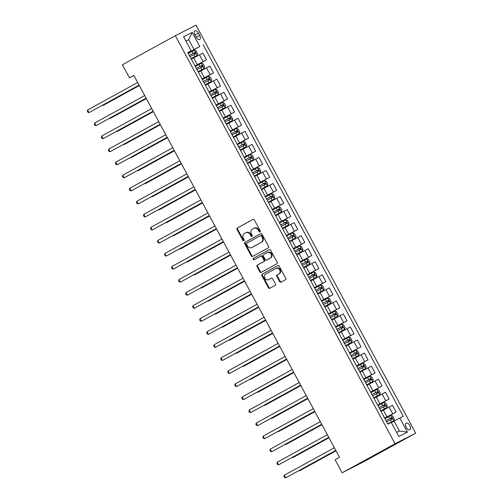 <?xml version="1.0" encoding="UTF-8"?>
<svg xmlns="http://www.w3.org/2000/svg" width="503" height="503" viewBox="0 0 503 503"><rect width="100%" height="100%" fill="white"/><g stroke="black" fill="none" stroke-linecap="round" stroke-linejoin="round"><path stroke-width="0.75" d="M260.007 231.933A0.817 0.692 -117.1 0 0 260.227 230.883L254.367 220A1.163 0.987 -117.1 0 0 252.946 219.446L237.359 228.004A1.163 0.987 -117.1 0 0 237.045 229.506L242.905 240.39A0.817 0.692 -117.1 0 0 244.118 239.724L243.358 238.315A3.722 3.163 -117.1 0 1 244.364 233.518L245.665 232.801A3.722 3.163 -117.1 0 1 245.734 232.763A3.722 3.163 -117.1 0 1 250.198 234.561L250.959 235.97A0.817 0.692 -117.1 0 0 252.173 235.303L251.412 233.895A3.722 3.163 -117.1 0 1 252.418 229.098L253.719 228.381A3.722 3.163 -117.1 0 1 253.789 228.343A3.722 3.163 -117.1 0 1 258.253 230.141L259.014 231.55A0.817 0.692 -117.1 0 0 260.007 231.933M409.8 425.557A3.791 2.006 61.2 0 0 406.191 423.142A3.791 2.006 61.2 0 0 406.229 427.38A3.791 2.006 61.2 0 0 409.838 429.795A3.791 2.006 61.2 0 0 409.8 425.557M279.618 281.586A1.163 0.987 -117.1 0 0 281.032 282.133L285.408 279.731A1.163 0.987 -117.1 0 0 285.723 278.234L279.215 266.144A1.163 0.987 -117.1 0 0 277.794 265.597L262.208 274.154A1.163 0.987 -117.1 0 0 261.893 275.65L268.401 287.741A1.163 0.987 -117.1 0 0 269.822 288.288L275.103 285.39A1.163 0.987 -117.1 0 0 275.418 283.887L272.632 278.712A1.163 0.987 -117.1 0 0 271.211 278.165L268.596 279.605A3.112 2.641 -117.1 0 1 268.539 279.637A3.112 2.641 -117.1 0 1 264.785 278.102A3.112 2.641 -117.1 0 1 265.641 274.122L275.908 268.489A3.112 2.641 -117.1 0 1 275.965 268.464A3.112 2.641 -117.1 0 1 279.712 269.992A3.112 2.641 -117.1 0 1 278.857 273.972L277.147 274.908A1.163 0.987 -117.1 0 0 276.832 276.411L279.618 281.586L280.171 281.296A1.163 0.987 -117.1 0 0 281.429 281.913M175.352 35.713L122.418 64.768L129.441 77.814L133.848 75.387L339.512 457.34L335.099 459.761L342.122 472.807L395.056 443.753L175.352 35.713L195.981 25.15L415.685 433.19L395.056 443.753M268.256 247.872A1.163 0.987 -117.1 0 0 268.571 246.376L262.063 234.285A1.163 0.987 -117.1 0 0 260.661 233.725L245.055 242.295A1.163 0.987 -117.1 0 0 244.741 243.792L251.249 255.882A1.163 0.987 -117.1 0 0 252.663 256.429L268.256 247.872M270.639 250.217L277.147 262.302A1.163 0.987 -117.1 0 1 276.832 263.805L261.239 272.356A1.163 0.987 -117.1 0 1 259.825 271.809L257.039 266.634A1.163 0.987 -117.1 0 1 257.354 265.138L263.679 261.667A1.163 0.987 -117.1 0 0 263.993 260.17L262.145 256.737A1.163 0.987 -117.1 0 0 260.724 256.184L254.141 259.8A0.817 0.692 -117.1 0 0 254.141 259.8A0.817 0.692 -117.1 0 1 253.374 258.366L269.218 249.664A1.163 0.987 -117.1 0 1 270.639 250.217M194.95 34.864L196.189 37.159A3.672 1.943 61.2 0 0 199.685 39.498A3.672 1.943 61.2 0 0 199.647 35.386L198.408 33.091A3.672 1.943 61.2 0 0 194.913 30.758A3.672 1.943 61.2 0 0 194.95 34.864M187.921 52.777L191.209 50.891L187.833 52.62L387.876 424.136L391.246 422.407L398.835 436.497L407.417 432.096L399.413 431.002L394.075 421.086L391.347 422.589M191.209 50.891L183.62 36.801L192.209 32.406L199.792 46.496L187.984 52.897M188.072 53.054L199.792 46.496M203.168 44.767L403.205 416.283L399.835 418.012L407.417 432.096M342.122 472.807L362.751 462.244L415.685 433.19M129.441 77.814L133.917 75.519M185.965 41.158L188.694 39.662L185.921 41.083M194.032 49.577L188.694 39.662L192.209 32.406M384.738 418.307L396.131 412.058L384.65 418.15M396.131 412.058L392.478 405.273L381.243 411.234M377.715 405.261L389.108 399.011L377.627 405.104M389.108 399.011L385.455 392.227L374.219 398.187M370.692 392.221L382.079 385.964L370.604 392.057M382.079 385.964L378.432 379.18L367.196 385.141M363.663 379.174L375.056 372.924L363.581 379.017M375.056 372.924L371.403 366.14L360.173 372.101M356.64 366.127L368.033 359.878L356.558 365.97M368.033 359.878L364.379 353.093L353.15 359.054M349.616 353.087L361.009 346.831L349.535 352.924M361.009 346.831L357.356 340.047L346.121 346.007M342.593 340.041L353.986 333.785L342.505 339.883M353.986 333.785L350.333 327.007L339.097 332.961M335.57 326.994L346.963 320.744L335.482 326.837M346.963 320.744L343.31 313.96L332.074 319.921M328.547 313.947L339.94 307.698L328.459 313.79M339.94 307.698L336.287 300.913L325.051 306.874M321.524 300.907L332.917 294.651L321.436 300.744M332.917 294.651L329.264 287.867L318.028 293.827M314.501 287.861L325.894 281.611L314.413 287.703M325.894 281.611L322.241 274.827L311.005 280.787M307.478 274.814L318.864 268.564L307.39 274.657M318.864 268.564L315.218 261.78L303.982 267.741M300.448 261.774L311.841 255.518L300.366 261.61M311.841 255.518L308.188 248.734L296.959 254.694M293.425 248.727L304.818 242.471L293.343 248.57M304.818 242.471L301.165 235.693L289.929 241.647M286.402 235.681L297.795 229.431L286.32 235.523M297.795 229.431L294.142 222.647L282.906 228.607M279.379 222.634L290.772 216.384L279.291 222.477M290.772 216.384L287.119 209.6L275.883 215.561M272.356 209.594L283.749 203.338L272.268 209.43M283.749 203.338L280.096 196.554L268.86 202.514M265.333 196.547L276.725 190.297L265.244 196.39M276.725 190.297L273.072 183.513L261.837 189.474M258.309 183.501L269.702 177.251L258.221 183.344M269.702 177.251L266.049 170.467L254.814 176.427M251.286 170.46L262.673 164.204L251.198 170.297M262.673 164.204L259.026 157.42L247.79 163.381M244.257 157.414L255.65 151.158L244.175 157.257M255.65 151.158L251.997 144.38L240.767 150.334M237.234 144.367L248.627 138.118L237.152 144.21M248.627 138.118L244.974 131.333L233.744 137.294M230.211 131.321L241.603 125.071L230.129 131.164M241.603 125.071L237.95 118.287L226.715 124.247M223.187 118.28L234.58 112.024L223.099 118.117M234.58 112.024L230.927 105.24L219.692 111.201M216.164 105.234L227.557 98.984L216.076 105.077M227.557 98.984L223.904 92.2L212.668 98.16M209.141 92.187L220.534 85.938L209.053 92.03M220.534 85.938L216.881 79.153L205.645 85.114M202.118 79.147L213.511 72.891L202.03 78.984M213.511 72.891L209.858 66.107L198.622 72.067M195.095 66.1L206.488 59.844L195.007 65.943M206.488 59.844L202.835 53.067L191.599 59.021M396.641 432.423L399.413 431.002M194.938 65.811L191.266 58.989M201.961 78.852L198.289 72.036M208.984 91.898L205.312 85.076M216.007 104.945L212.335 98.123M223.03 117.991L219.358 111.169M230.053 131.032L226.381 124.216M237.076 144.078L233.405 137.256M244.106 157.125L240.434 150.303M251.129 170.165L247.457 163.349M258.152 183.211L254.48 176.39M265.175 196.258L261.503 189.436M272.198 209.305L268.527 202.483M279.222 222.345L275.55 215.529M286.245 235.391L282.573 228.569M293.268 248.438L289.596 241.616M300.297 261.478L296.625 254.663M307.32 274.525L303.649 267.703M314.344 287.571L310.672 280.749M321.367 300.618L317.695 293.796M328.39 313.658L324.718 306.843M335.413 326.705L331.741 319.883M342.436 339.751L338.764 332.929M349.459 352.792L345.787 345.976M356.482 365.838L352.81 359.016M363.512 378.885L359.84 372.063M370.535 391.925L366.863 385.109M377.558 404.972L373.886 398.156M384.581 418.018L380.909 411.196M394.075 421.086L399.835 418.012M260.227 231.72A0.817 0.692 -117.1 0 1 259.573 231.261L258.812 229.852A3.722 3.163 -117.1 0 0 254.348 228.06A3.722 3.163 -117.1 0 0 254.279 228.098L253.858 228.312M245.804 232.732L246.225 232.518A3.722 3.163 -117.1 0 1 246.294 232.48A3.722 3.163 -117.1 0 1 250.758 234.272L251.519 235.681A0.817 0.692 -117.1 0 0 252.173 236.14M253.11 219.383L237.919 227.721A1.163 0.987 -117.1 0 0 237.605 229.217L243.465 240.101A0.817 0.692 -117.1 0 0 244.125 240.56M260.805 233.669L245.615 242.006A1.163 0.987 -117.1 0 0 245.301 243.509L251.808 255.593A1.163 0.987 -117.1 0 0 253.066 256.209M261.453 236.077A0.817 0.692 -117.1 0 0 260.46 235.693L246.778 243.207A0.817 0.692 -117.1 0 0 246.558 244.257L247.357 245.741A3.722 3.163 -117.1 0 0 251.827 247.533A3.722 3.163 -117.1 0 0 251.896 247.495L261.246 242.364A3.722 3.163 -117.1 0 0 262.252 237.567L261.453 236.077L262.013 235.794A0.817 0.692 -117.1 0 0 261.019 235.41L261.032 235.404M252.317 247.281A3.722 3.163 -117.1 0 0 252.387 247.25A3.722 3.163 -117.1 0 0 252.449 247.212L251.896 247.495M262.013 235.794L262.811 237.278A3.722 3.163 -117.1 0 1 261.805 242.081L252.449 247.212M260.768 256.165L261.283 255.901A1.163 0.987 -117.1 0 1 262.698 256.448L264.547 259.881A1.163 0.987 -117.1 0 1 264.232 261.384L257.913 264.855A1.163 0.987 -117.1 0 0 257.599 266.351L260.384 271.526A1.163 0.987 -117.1 0 0 261.642 272.142M269.382 249.601L253.927 258.083A0.817 0.692 -117.1 0 0 254.568 259.567M270.237 258.064A3.112 2.641 -117.1 0 0 271.098 254.09A3.112 2.641 -117.1 0 0 267.344 252.556A3.112 2.641 -117.1 0 0 267.288 252.588L263.673 254.568A1.163 0.987 -117.1 0 0 263.358 256.071L265.2 259.504A1.163 0.987 -117.1 0 0 266.621 260.051L270.796 257.781A3.112 2.641 -117.1 0 0 271.651 253.801A3.112 2.641 -117.1 0 0 267.898 252.273A3.112 2.641 -117.1 0 0 267.841 252.299L267.401 252.525M267.137 259.787A1.163 0.987 -117.1 0 0 267.181 259.768L266.621 260.051M270.796 257.781L267.181 259.768M276.021 268.432L276.461 268.206A3.112 2.641 -117.1 0 1 276.518 268.174A3.112 2.641 -117.1 0 1 280.272 269.709A3.112 2.641 -117.1 0 1 279.416 273.689L277.7 274.625A1.163 0.987 -117.1 0 0 277.386 276.122L280.171 281.296M269.036 279.379A3.112 2.641 -117.1 0 0 269.092 279.347A3.112 2.641 -117.1 0 0 269.149 279.316L268.596 279.605M271.375 278.096L269.149 279.316M277.958 265.527L262.767 273.865A1.163 0.987 -117.1 0 0 262.453 275.367L268.96 287.452A1.163 0.987 -117.1 0 0 270.218 288.068M191.096 58.675L197.101 55.437L197.654 53.827L195.969 50.696L194.29 50.218L188.273 53.437M197.101 55.437L191.083 58.656M102.769 105.102L102.964 105.46L104.354 104.75L139.325 85.554M190.015 56.676L195.51 53.733L194.831 52.475L189.342 55.424L193.567 53.173C194.516 53.205 194.743 53.626 194.24 54.425M102.43 105.29L102.964 105.46L139.3 85.516M139.086 85.12L89.025 112.597L87.616 109.987L137.684 82.511M139.111 85.158L89.025 112.597L87.874 112.232L87.315 111.188L87.616 109.987M204.124 68.483L198.107 71.703L204.124 68.483L204.677 66.868L202.992 63.736L201.319 63.265L195.302 66.484M109.792 118.148L109.987 118.507L111.383 117.79L146.348 98.601M197.044 69.716L202.533 66.773L201.86 65.522L196.365 68.465M196.377 68.483L200.59 66.22C201.54 66.251 201.766 66.666 201.263 67.471M109.453 118.337L109.987 118.507L146.329 98.563M211.153 81.53L205.13 84.749L211.153 81.53L211.706 79.914L210.015 76.783L208.343 76.311L202.325 79.531M116.815 131.195L117.01 131.547L118.406 130.837L153.371 111.647M204.067 82.762L209.556 79.82L208.883 78.569L203.388 81.511L207.613 79.267C208.563 79.298 208.789 79.713 208.286 80.518M116.476 131.377L117.01 131.547L153.352 111.603M218.176 94.577L212.159 97.789L218.176 94.577L218.73 92.961L217.044 89.83L215.41 89.364L209.349 92.571M123.845 144.235L124.034 144.594L125.429 143.883L160.394 124.687M211.09 95.809L216.579 92.866L215.906 91.615L210.417 94.558L214.636 92.307C215.592 92.338 215.812 92.759 215.309 93.564M123.499 144.424L124.034 144.594L160.375 124.65M146.115 98.16L96.048 125.643L94.646 123.034L144.707 95.557M146.134 98.204L96.048 125.643L94.897 125.272L94.338 124.228L94.646 123.034M153.138 111.207L103.071 138.683L101.669 136.08L151.73 108.598M153.157 111.245L103.071 138.683L101.92 138.319L101.361 137.275L101.669 136.08M160.161 124.254L110.094 151.73L108.692 149.121L158.753 121.644M160.18 124.291L110.094 151.73L108.944 151.365L108.384 150.322L108.692 149.121M225.199 107.617L219.182 110.836L225.199 107.617L225.753 106.001L224.068 102.87L222.389 102.398L216.372 105.617M130.868 157.282L131.057 157.64L132.452 156.923L167.417 137.734M218.113 108.855L223.609 105.907L222.93 104.655L217.441 107.598L221.66 105.353C222.615 105.385 222.835 105.8 222.332 106.605M130.522 157.47L131.057 157.64L167.398 137.696M167.185 137.3L117.117 164.777L115.715 162.167L165.776 134.691M167.203 137.338L117.117 164.777L115.967 164.406L115.407 163.362L115.715 162.167M226.212 123.895L232.223 120.663L232.776 119.048L231.091 115.916L229.412 115.445L223.395 118.664M232.223 120.663L226.205 123.883M137.891 170.328L138.08 170.687L139.476 169.97L174.44 150.781M225.137 121.896L230.638 118.947L229.953 117.702L224.464 120.645L228.683 118.4C229.638 118.431 229.865 118.846 229.355 119.651M137.552 170.517L138.08 170.687L174.422 150.737M233.235 136.942L239.246 133.71L239.799 132.094L238.114 128.963L236.435 128.491L230.418 131.711M239.246 133.71L233.229 136.923M144.914 183.369L145.103 183.727L146.499 183.017L181.464 163.821M232.16 134.942L237.649 132L236.976 130.749L231.487 133.691M231.493 133.71L235.706 131.44C236.661 131.478 236.888 131.893 236.385 132.698M144.575 183.557L145.103 183.727L181.445 163.783M240.264 149.988L246.269 146.75L246.822 145.141L245.137 142.009L243.458 141.532L237.441 144.751M246.269 146.75L240.252 149.969M151.937 196.415L152.132 196.774L153.522 196.063L188.493 176.867M239.183 147.989L244.678 145.046L243.999 143.789L238.51 146.738L242.729 144.487C243.685 144.518 243.911 144.939 243.408 145.738M151.598 196.604L152.132 196.774L188.468 176.83M247.287 163.035L253.292 159.797L253.845 158.181L252.16 155.05L250.481 154.578L244.464 157.797M253.292 159.797L247.275 163.016M158.961 209.462L159.155 209.82L160.545 209.103L195.516 189.914M246.206 161.029L251.701 158.087L251.022 156.835L245.533 159.778M245.546 159.797L249.758 157.533C250.708 157.565 250.934 157.98 250.431 158.785M158.621 209.65L159.155 209.82L195.491 189.876M254.311 176.075L260.315 172.843L260.868 171.227L259.183 168.096L257.511 167.625L251.487 170.844M260.315 172.843L254.298 176.063M165.984 222.508L166.179 222.86L167.574 222.15L202.539 202.961M253.235 174.076L258.724 171.133L258.052 169.882L252.556 172.825M252.569 172.843L256.781 170.58C257.731 170.611 257.957 171.026 257.454 171.831M165.644 222.691L166.179 222.86L202.514 202.916M174.208 150.34L124.14 177.823L122.738 175.214L172.806 147.731M174.227 150.384L124.14 177.823L122.99 177.452L122.43 176.408L122.738 175.214M181.231 163.387L131.17 190.863L129.761 188.254L179.829 160.778M181.256 163.425L131.17 190.863L130.019 190.499L129.453 189.455L129.761 188.254M188.254 176.434L138.193 203.91L136.785 201.301L186.852 173.824M188.279 176.471L138.193 203.91L137.042 203.545L136.476 202.502L136.785 201.301M195.277 189.474L145.216 216.956L143.808 214.347L193.875 186.871M195.302 189.518L145.216 216.956L144.065 216.586L143.5 215.542L143.808 214.347M202.3 202.52L152.239 229.997L150.831 227.387L200.898 199.911M202.325 202.558L152.239 229.997L151.089 229.632L150.529 228.588L150.831 227.387M261.334 189.122L267.344 185.884L267.898 184.274L266.206 181.143L264.534 180.671L258.517 183.884M267.344 185.884L261.321 189.103M173.007 235.549L173.202 235.907L174.598 235.197L209.562 216.001M260.258 187.122L265.747 184.18L265.075 182.929L259.579 185.871M259.592 185.89L263.805 183.62C264.754 183.652 264.98 184.073 264.477 184.871M172.667 235.737L173.202 235.907L209.544 215.963M209.33 215.567L159.262 243.043L157.86 240.434L207.921 212.958M209.349 215.605L159.262 243.043L158.112 242.679L157.552 241.635L157.86 240.434M268.357 202.168L274.368 198.93L274.921 197.314L273.236 194.183L271.557 193.712L265.54 196.931M274.368 198.93L268.351 202.149M180.03 248.595L180.225 248.954L181.621 248.237L216.586 229.047M267.282 200.169L272.777 197.22L272.098 195.969L266.609 198.911M266.615 198.93L270.828 196.667C271.783 196.698 272.004 197.113 271.501 197.918M179.69 248.784L180.225 248.954L216.567 229.01M216.353 228.614L166.286 256.09L164.883 253.481L214.944 226.004M216.372 228.651L166.286 256.09L165.135 255.719L164.575 254.675L164.883 253.481M275.38 215.209L281.391 211.977L281.944 210.361L280.259 207.23L278.58 206.758L272.563 209.977M281.391 211.977L275.374 215.196M187.059 261.642L187.248 262L188.644 261.283L223.609 242.094M274.305 213.209L279.8 210.26L279.121 209.015L273.632 211.958M273.638 211.977L277.851 209.713C278.807 209.745 279.027 210.16 278.524 210.964M186.714 261.83L187.248 262L223.59 242.05M223.376 241.654L173.309 269.136L171.907 266.527L221.968 239.044M223.395 241.698L173.309 269.136L172.158 268.765L171.598 267.722L171.907 266.527M282.403 228.255L288.414 225.023L288.967 223.407L287.282 220.276L285.603 219.805L279.586 223.024M288.414 225.023L282.397 228.236M194.083 274.682L194.271 275.04L195.667 274.33L230.632 255.134M281.328 226.256L286.817 223.313L286.144 222.062L280.655 225.004M280.661 225.023L284.874 222.754C285.83 222.791 286.056 223.206 285.547 224.011M193.743 274.871L194.271 275.04L230.613 255.096M230.399 254.7L180.332 282.177L178.93 279.567L228.997 252.091M230.418 254.738L180.332 282.177L179.181 281.812L178.622 280.768L178.93 279.567M289.426 241.302L295.437 238.064L295.99 236.454L294.305 233.323L292.627 232.845L286.609 236.064M295.437 238.064L289.42 241.283M201.106 287.729L201.294 288.087L202.69 287.37L237.655 268.181M288.351 239.302L293.853 236.353L293.167 235.102L287.678 238.051M287.685 238.064L291.897 235.8C292.853 235.832 293.079 236.253 292.57 237.051M200.766 287.917L201.294 288.087L237.636 268.143M237.422 267.747L187.355 295.223L185.953 292.614L236.02 265.138M237.441 267.785L187.355 295.223L186.211 294.859L185.645 293.815L185.953 292.614M296.456 254.348L302.46 251.11L303.013 249.494L301.328 246.363L299.65 245.892L293.633 249.111M302.46 251.11L296.443 254.329M208.129 300.775L208.324 301.134L209.713 300.417L244.684 281.227M295.374 252.343L300.863 249.4L300.19 248.149L294.701 251.091M294.708 251.11L298.92 248.847C299.876 248.878 300.102 249.293 299.599 250.098M207.789 300.964L208.324 301.134L244.659 281.19M244.445 280.787L194.384 308.27L192.976 305.661L243.043 278.184M244.471 280.831L194.384 308.27L193.234 307.899L192.668 306.855L192.976 305.661M309.483 264.157L303.466 267.376L309.483 264.157L310.037 262.541L308.352 259.41L306.673 258.938L300.656 262.157M215.152 313.822L215.347 314.174L216.736 313.463L251.707 294.274M302.397 265.389L307.899 262.44L307.214 261.195L301.725 264.138M301.737 264.157L305.943 261.893C306.899 261.925 307.126 262.34 306.623 263.144M214.812 314.004L215.347 314.174L251.682 294.23M310.502 280.435L316.506 277.197L317.06 275.587L315.375 272.456L313.696 271.985L307.679 275.198M316.506 277.197L310.489 280.416M222.175 326.862L222.37 327.22L223.76 326.51L258.731 307.314M309.42 278.436L314.922 275.487L314.237 274.236L308.748 277.184M308.76 277.203L312.973 274.934C313.922 274.965 314.149 275.386 313.646 276.185M221.836 327.051L222.37 327.22L258.705 307.276M323.53 290.244L317.512 293.463L323.548 290.206L324.083 288.628L322.398 285.497L320.725 285.025L314.708 288.244M229.198 339.909L229.393 340.267L230.789 339.55L265.754 320.361M316.45 291.482L321.945 288.533L321.266 287.282L315.771 290.225M315.783 290.244L319.996 287.98C320.945 288.012 321.172 288.426 320.669 289.231M228.859 340.097L229.393 340.267L265.735 320.323M324.548 306.522L330.559 303.29L331.112 301.674L329.427 298.543L327.749 298.072L321.731 301.291M330.559 303.29L324.536 306.509M236.221 352.955L236.416 353.313L237.812 352.597L272.777 333.407M323.473 304.522L328.962 301.58L328.289 300.329L322.794 303.271L327.019 301.027C327.969 301.058 328.195 301.473 327.692 302.278M235.882 353.144L236.416 353.313L272.758 333.363M337.582 316.337L331.565 319.55L337.582 316.337L338.135 314.721L336.45 311.59L334.772 311.118L328.755 314.337M243.251 365.995L243.439 366.354L244.835 365.643L279.8 346.448M330.496 317.569L335.985 314.627L335.312 313.375L329.823 316.318M329.83 316.337L334.042 314.067C334.998 314.105 335.218 314.52 334.715 315.324M242.905 366.184L243.439 366.354L279.781 346.41M344.605 329.377L338.588 332.596L344.605 329.377L345.159 327.767L343.474 324.636L341.795 324.158L335.778 327.378M250.274 379.042L250.463 379.4L251.858 378.684L286.823 359.494M337.519 330.616L343.008 327.673L342.336 326.416L336.847 329.364L341.065 327.113C342.021 327.145 342.241 327.566 341.738 328.365M249.928 379.231L250.463 379.4L286.804 359.456M351.628 342.424L345.611 345.643L351.628 342.424L352.182 340.808L350.497 337.676L348.818 337.205L342.801 340.424M257.297 392.089L257.486 392.447L258.882 391.73L293.846 372.541M344.542 343.656L350.031 340.713L349.359 339.462L343.87 342.405L348.089 340.16C349.044 340.191 349.271 340.606 348.761 341.411M256.958 392.277L257.486 392.447L293.827 372.503M358.652 355.47L352.634 358.689L358.652 355.47L359.205 353.854L357.52 350.723L355.841 350.251L349.824 353.471M264.32 405.135L264.509 405.487L265.905 404.777L300.876 385.587M351.566 356.702L357.067 353.754L356.382 352.509L350.893 355.451L355.112 353.207C356.067 353.238 356.294 353.653 355.791 354.458M263.981 405.317L264.509 405.487L300.851 385.543M359.67 371.748L365.675 368.51L366.228 366.901L364.543 363.77L362.864 363.298L356.847 366.511M365.675 368.51L359.658 371.73M271.343 418.175L271.538 418.534L272.928 417.823L307.899 398.627M358.589 369.749L364.084 366.806L363.405 365.549L357.916 368.498L362.135 366.247C363.091 366.278 363.317 366.7 362.814 367.498M271.004 418.364L271.538 418.534L307.874 398.59M251.469 293.834L201.407 321.31L199.999 318.701L250.066 291.224M251.494 293.871L201.407 321.31L200.257 320.945L199.691 319.902L199.999 318.701M258.492 306.88L208.431 334.357L207.022 331.747L257.09 304.271M258.517 306.918L208.431 334.357L207.28 333.992L206.72 332.948L207.022 331.747M265.521 319.927L215.454 347.403L214.052 344.794L264.113 317.318M265.54 319.965L215.454 347.403L214.303 347.032L213.744 345.989L214.052 344.794M272.544 332.967L222.477 360.45L221.075 357.84L271.136 330.358M272.563 333.011L222.477 360.45L221.326 360.079L220.767 359.035L221.075 357.84M279.567 346.014L229.5 373.49L228.098 370.881L278.159 343.404M279.586 346.051L229.5 373.49L228.349 373.125L227.79 372.082L228.098 370.881M286.591 359.06L236.523 386.537L235.121 383.927L285.182 356.451M286.609 359.098L236.523 386.537L235.373 386.172L234.813 385.128L235.121 383.927M293.614 372.101L243.546 399.583L242.144 396.974L292.212 369.498M293.633 372.145L243.546 399.583L242.402 399.212L241.836 398.169L242.144 396.974M300.637 385.147L250.576 412.623L249.167 410.014L299.235 382.538M300.662 385.185L250.576 412.623L249.425 412.259L248.859 411.215L249.167 410.014M307.66 398.194L257.599 425.67L256.19 423.061L306.258 395.584M307.685 398.231L257.599 425.67L256.448 425.305L255.882 424.262L256.19 423.061M366.693 384.795L372.698 381.557L373.251 379.941L371.566 376.81L369.887 376.338L363.87 379.558M372.698 381.557L366.681 384.776M278.366 431.222L278.561 431.58L279.951 430.864L314.922 411.674M365.612 382.796L371.113 379.847L370.428 378.596L364.939 381.538M364.952 381.557L369.164 379.293C370.114 379.325 370.34 379.74 369.837 380.545M278.027 431.411L278.561 431.58L314.897 411.636M314.683 411.24L264.622 438.717L263.214 436.107L313.281 408.631M314.708 411.278L264.622 438.717L263.471 438.346L262.906 437.302L263.214 436.107M373.716 397.835L379.721 394.604L380.274 392.988L378.589 389.856L376.917 389.385L370.893 392.604M379.721 394.604L373.704 397.823M285.39 444.268L285.585 444.627L286.98 443.91L321.945 424.721M372.641 395.836L378.13 392.893L377.457 391.642L371.962 394.585M371.975 394.604L376.187 392.34C377.137 392.371 377.363 392.786 376.86 393.591M285.05 444.457L285.585 444.627L321.92 424.677M321.706 424.281L271.645 451.763L270.237 449.154L320.304 421.671M321.731 424.325L271.645 451.763L270.495 451.392L269.935 450.348L270.237 449.154M380.74 410.882L386.75 407.65L387.304 406.034L385.612 402.903L383.94 402.431L377.923 405.644M386.75 407.65L380.727 410.863M292.413 457.309L292.608 457.667L294.004 456.957L328.968 437.761M379.664 408.882L385.153 405.94L384.481 404.689L378.985 407.631M378.998 407.65L383.211 405.38C384.16 405.412 384.386 405.833 383.883 406.638M292.073 457.497L292.608 457.667L328.949 437.723M328.736 437.327L278.668 464.803L277.266 462.194L327.327 434.718M328.755 437.365L278.668 464.803L277.518 464.439L276.958 463.395L277.266 462.194M387.763 423.928L393.774 420.69L394.327 419.081L392.642 415.95L390.963 415.472L384.946 418.691M393.774 420.69L387.756 423.91M299.436 470.355L299.631 470.714L301.027 469.997L335.991 450.807M386.688 421.929L392.177 418.986L391.504 417.729L386.015 420.678M386.021 420.69L390.234 418.427C391.189 418.458 391.409 418.88 390.906 419.678M299.096 470.544L299.631 470.714L335.973 450.77M335.759 450.374L285.691 477.85L284.289 475.241L334.35 447.764M335.778 450.411L285.691 477.85L284.541 477.485L283.981 476.442L284.289 475.241M386.996 416.861L383.343 410.077M379.972 403.815L376.319 397.03M372.949 390.774L369.296 383.99M365.926 377.728L362.273 370.944M358.903 364.681L355.25 357.897M351.88 351.635L348.227 344.857M344.857 338.594L341.204 331.81M337.827 325.548L334.174 318.764M330.804 312.501L327.151 305.717M323.781 299.461L320.128 292.677M316.758 286.414L313.105 279.63M309.735 273.368L306.082 266.584M302.712 260.321L299.059 253.543M295.689 247.281L292.036 240.497M288.665 234.235L285.012 227.45M281.636 221.188L277.989 214.404M274.613 208.148L270.96 201.363M267.59 195.101L263.937 188.317M260.567 182.055L256.914 175.27M253.543 169.008L249.89 162.23M246.52 155.968L242.867 149.184M239.497 142.921L235.844 136.137M232.474 129.875L228.821 123.09M225.445 116.834L221.798 110.05M218.421 103.788L214.768 97.004M211.398 90.741L207.745 83.957M204.375 77.695L200.722 70.917M197.352 64.654L193.699 57.87M203.111 61.573L199.458 54.789M210.135 74.62L206.481 67.836M217.158 87.667L213.505 80.882M224.181 100.707L220.528 93.923M231.204 113.753L227.557 106.969M238.233 126.8L234.58 120.016M245.257 139.84L241.603 133.062M252.28 152.887L248.627 146.103M259.303 165.933L255.65 159.149M266.326 178.98L262.673 172.196M273.349 192.02L269.696 185.236M280.372 205.067L276.719 198.283M287.395 218.113L283.749 211.329M294.425 231.154L290.772 224.376M301.448 244.2L297.795 237.416M308.471 257.247L304.818 250.463M315.494 270.293L311.841 263.509M322.517 283.334L318.864 276.549M329.54 296.38L325.887 289.596M336.564 309.427L332.911 302.643M343.587 322.467L339.934 315.689M350.616 335.514L346.963 328.729M357.639 348.56L353.986 341.776M364.662 361.607L361.009 354.822M371.686 374.647L368.033 367.863M378.709 387.694L375.056 380.909M385.732 400.74L382.079 393.956M392.755 413.78L389.102 407.002M195.007 34.959L198.408 33.091M196.239 37.253L199.647 35.386M258.812 229.852L258.253 230.141M251.519 235.681L250.959 235.97M250.758 234.272L250.198 234.561M243.465 240.101L242.905 240.39M237.605 229.217L237.045 229.506M237.919 227.721L237.359 228.004M259.573 231.261L259.014 231.55M251.808 255.593L251.249 255.882M245.301 243.509L244.741 243.792M245.615 242.006L245.055 242.295M261.805 242.081L261.246 242.364M262.811 237.278L262.252 237.567M260.384 271.526L259.825 271.809M257.599 266.351L257.039 266.634M257.913 264.855L257.354 265.138M264.232 261.384L263.679 261.667M264.547 259.881L263.993 260.17M262.698 256.448L262.145 256.737M253.927 258.083L253.374 258.366M277.386 276.122L276.832 276.411M277.7 274.625L277.147 274.908M279.416 273.689L278.857 273.972M268.96 287.452L268.401 287.741M262.453 275.367L261.893 275.65M262.767 273.865L262.208 274.154M197.119 55.399L194.334 50.231M193.095 53.4L192.033 51.419M194.837 56.638L193.774 54.651M193.567 53.173L194.831 52.475M204.143 68.446L201.357 63.277M200.125 66.446L199.056 64.466M201.866 69.684L200.798 67.698M200.59 66.22L201.86 65.522M211.166 81.486L208.38 76.324M207.148 79.493L206.079 77.506M208.89 82.725L207.821 80.744M207.613 79.267L208.883 78.569M218.189 94.533L215.41 89.364M214.171 92.533L213.102 90.553M215.913 95.771L214.844 93.791M214.636 92.307L215.906 91.615M225.212 107.579L222.433 102.411M221.194 105.58L220.125 103.599M222.936 108.818L221.867 106.831M221.66 105.353L222.93 104.655M232.235 120.619L229.456 115.457M228.217 118.626L227.149 116.639M229.959 121.858L228.89 119.877M228.683 118.4L229.953 117.702M239.258 133.666L236.479 128.504M235.241 131.673L234.172 129.686M236.982 134.905L235.913 132.924M235.706 131.44L236.976 130.749M246.281 146.713L243.502 141.544M242.264 144.713L241.195 142.733M244.005 147.951L242.936 145.964M242.729 144.487L243.999 143.789M253.311 159.759L250.525 154.591M249.287 157.76L248.224 155.779M251.028 160.991L249.966 159.011M249.758 157.533L251.022 156.835M260.334 172.799L257.549 167.637M256.31 170.806L255.247 168.819M258.058 174.038L256.989 172.057M256.781 170.58L258.052 169.882M267.357 185.846L264.572 180.678M263.339 183.846L262.27 181.866M265.081 187.085L264.012 185.104M263.805 183.62L265.075 182.929M274.38 198.892L271.601 193.724M270.363 196.893L269.294 194.913M272.104 200.131L271.035 198.144M270.828 196.667L272.098 195.969M281.403 211.933L278.624 206.771M277.386 209.94L276.317 207.953M279.127 213.171L278.058 211.191M277.851 209.713L279.121 209.015M288.426 224.979L285.647 219.817M284.409 222.986L283.34 220.999M286.15 226.218L285.082 224.237M284.874 222.754L286.144 222.062M295.45 238.026L292.671 232.858M291.432 236.026L290.363 234.046M293.174 239.265L292.105 237.278M291.897 235.8L293.167 235.102M302.473 251.072L299.694 245.904M298.455 249.073L297.386 247.092M300.197 252.305L299.128 250.324M298.92 248.847L300.19 248.149M309.496 264.113L306.717 258.951M305.478 262.12L304.416 260.133M307.22 265.351L306.157 263.371M305.943 261.893L307.214 261.195M316.525 277.159L313.74 271.991M312.501 275.16L311.439 273.179M314.243 278.398L313.18 276.417M312.973 274.934L314.237 274.236M323.548 290.206L320.763 285.038M319.531 288.206L318.462 286.226M321.272 291.444L320.204 289.458M319.996 287.98L321.266 287.282M330.572 303.246L327.786 298.084M326.554 301.253L325.485 299.266M328.296 304.485L327.227 302.504M327.019 301.027L328.289 300.329M337.595 316.293L334.816 311.131M333.577 314.3L332.508 312.313M335.319 317.531L334.25 315.551M334.042 314.067L335.312 313.375M344.618 329.339L341.839 324.171M340.6 327.34L339.531 325.359M342.342 330.578L341.273 328.591M341.065 327.113L342.336 326.416M351.641 342.386L348.862 337.217M347.623 340.386L346.554 338.406M349.365 343.618L348.296 341.638M348.089 340.16L349.359 339.462M358.664 355.426L355.885 350.264M354.646 353.433L353.578 351.446M356.388 356.665L355.319 354.684M355.112 353.207L356.382 352.509M365.687 368.473L362.908 363.304M361.67 366.473L360.601 364.493M363.411 369.711L362.342 367.731M362.135 366.247L363.405 365.549M372.717 381.519L369.931 376.351M368.693 379.52L367.63 377.539M370.434 382.758L369.372 380.771M369.164 379.293L370.428 378.596M379.74 394.559L376.954 389.397M375.716 392.566L374.653 390.58M377.464 395.798L376.395 393.818M376.187 392.34L377.457 391.642M386.763 407.606L383.978 402.444M382.745 405.613L381.676 403.626M384.487 408.845L383.418 406.864M383.211 405.38L384.481 404.689M393.786 420.653L391.007 415.484M389.768 418.653L388.7 416.673M391.51 421.891L390.441 419.904M390.234 418.427L391.504 417.729M254.348 228.06L253.789 228.343M246.294 232.48L245.734 232.763M252.387 247.25L251.827 247.533M261.302 255.889L260.749 256.178M267.898 252.273L267.344 252.556M267.156 259.774L266.596 260.064M276.518 268.174L275.965 268.464M269.092 279.347L268.539 279.637"/></g></svg>
